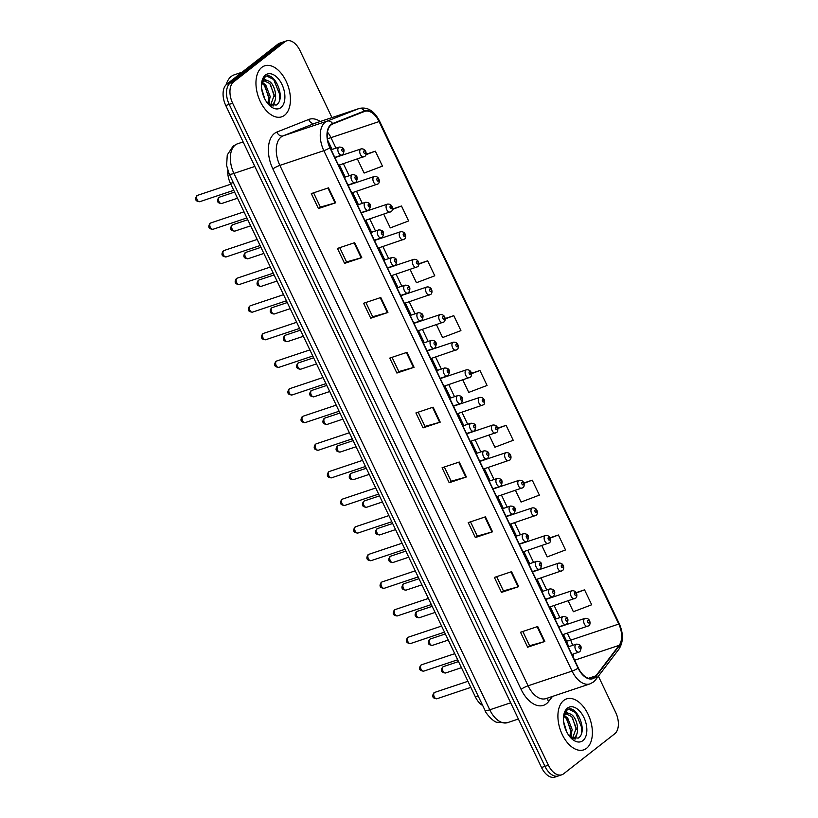 <?xml version="1.0" encoding="UTF-8"?>
<svg xmlns="http://www.w3.org/2000/svg" width="818" height="818" viewBox="0 0 818 818"><rect width="100%" height="100%" fill="white"/><g stroke="black" fill="none" stroke-linecap="round" stroke-linejoin="round"><path stroke-width="1.23" d="M482.732 705.556A16.8 9.877 -108.5 0 1 475.35 696.854L230.461 183.436A16.8 9.877 -108.5 0 1 227.813 170.563M586.557 748.306A26.882 15.798 71.5 0 0 589.175 716.772A26.882 15.798 71.5 0 0 566.618 698.889A26.882 15.798 71.5 0 0 563.735 700.453A26.882 15.798 71.5 0 0 561.117 731.987A26.882 15.798 71.5 0 0 583.674 749.871A26.882 15.798 71.5 0 0 586.557 748.306A26.882 15.798 71.5 0 0 589.175 716.772A26.882 15.798 71.5 0 0 566.618 698.889A26.882 15.798 71.5 0 0 563.735 700.453A26.882 15.798 71.5 0 0 561.117 731.987A26.882 15.798 71.5 0 0 583.674 749.871A26.882 15.798 71.5 0 0 586.557 748.306M284.603 115.246A26.882 15.798 71.5 0 0 287.22 83.712A26.882 15.798 71.5 0 0 264.664 65.829A26.882 15.798 71.5 0 0 261.78 67.393A26.882 15.798 71.5 0 0 259.163 98.927A26.882 15.798 71.5 0 0 281.719 116.81A26.882 15.798 71.5 0 0 284.603 115.246A26.882 15.798 71.5 0 0 287.22 83.712A26.882 15.798 71.5 0 0 264.664 65.829A26.882 15.798 71.5 0 0 261.78 67.393A26.882 15.798 71.5 0 0 259.163 98.927A26.882 15.798 71.5 0 0 281.719 116.81A26.882 15.798 71.5 0 0 284.603 115.246M594.574 677.222A17.924 10.532 -108.5 0 1 592.651 678.265A17.924 10.532 -108.5 0 1 578.357 668.02L330.124 147.608A17.924 10.532 -108.5 0 1 332.742 123.978L364.48 111.442A17.924 10.532 -108.5 0 1 364.797 111.33A17.924 10.532 -108.5 0 1 379.092 121.575L618.766 624.052A17.924 10.532 -108.5 0 1 619.144 645.341L595.954 675.811A17.924 10.532 -108.5 0 1 594.574 677.222M594.768 677.621A18.364 10.798 71.5 0 0 596.179 676.169L619.359 645.699A18.364 10.798 71.5 0 0 618.981 623.889L379.307 121.401A18.364 10.798 71.5 0 0 364.337 111.013L332.599 123.559A18.364 10.798 71.5 0 0 329.91 147.772L578.132 668.183A18.364 10.798 71.5 0 0 594.768 677.621M331.944 117.587L299.95 50.511A16.8 9.877 71.5 0 0 286.545 40.9L279.664 43.201A16.8 9.877 71.5 0 0 277.864 44.182L226.709 84.234L230.155 83.088A16.8 9.877 71.5 0 0 229.204 104.367L544.952 766.343A16.8 9.877 71.5 0 0 558.357 775.955A16.8 9.877 71.5 0 1 544.952 766.343L229.204 104.367A16.8 9.877 71.5 0 1 230.155 83.088L281.3 43.027L230.155 83.088L233.59 81.933A16.8 9.877 71.5 0 0 232.639 103.211L548.387 765.198A16.8 9.877 71.5 0 0 561.802 774.799A16.8 9.877 71.5 0 0 563.602 773.818L614.747 733.766A16.8 9.877 71.5 0 0 615.698 712.488L598.377 676.179M283.1 42.045A16.8 9.877 71.5 0 0 281.3 43.027A16.8 9.877 71.5 0 1 283.1 42.045M328.478 187.854L311.3 193.6L318.427 208.559L335.615 202.803L328.478 187.854M313.58 192.833L320.37 207.077L335.053 202.976A4.479 0.736 -25.5 0 0 335.615 202.803M320.359 207.046L318.427 208.559M354.634 242.68L337.445 248.437L344.582 263.386L361.771 257.639L354.634 242.68M339.736 247.67L346.525 261.903L361.198 257.813A4.479 0.736 -25.5 0 0 361.771 257.639M346.515 261.872L344.582 263.386M380.789 297.517L363.601 303.263L370.738 318.222L387.916 312.476L380.789 297.517M365.891 302.507L372.681 316.74L387.354 312.65A4.479 0.736 -25.5 0 0 387.916 312.476M372.66 316.709L370.738 318.222M406.945 352.353L389.757 358.1L396.894 373.049L414.072 367.302L406.945 352.353M392.047 357.333L398.836 371.566L413.509 367.476A4.479 0.736 -25.5 0 0 414.072 367.302M398.816 371.546L396.894 373.049M537.712 626.516L520.524 632.263L527.661 647.212L544.839 641.465L537.712 626.516M522.814 631.496L529.604 645.729L544.277 641.639A4.479 0.736 -25.5 0 0 544.839 641.465M529.583 645.709L527.661 647.212M511.557 571.68L494.369 577.426L501.506 592.385L518.694 586.639L511.557 571.68M496.659 576.67L503.448 590.903L518.121 586.813A4.479 0.736 -25.5 0 0 518.694 586.639M503.438 590.872L501.506 592.385M485.401 516.843L468.213 522.6L475.35 537.549L492.538 531.802L485.401 516.843M470.503 521.833L477.293 536.066L491.976 531.976A4.479 0.736 -25.5 0 0 492.538 531.802M477.283 536.035L475.35 537.549M459.246 462.017L442.068 467.763L449.194 482.722L466.383 476.966L459.246 462.017M444.348 466.996L451.137 481.24L465.82 477.139A4.479 0.736 -25.5 0 0 466.383 476.966M451.127 481.209L449.194 482.722M433.1 407.18L415.912 412.937L423.039 427.886L440.227 422.139L433.1 407.18M418.192 412.17L424.982 426.403L439.665 422.313A4.479 0.736 -25.5 0 0 440.227 422.139M424.971 426.372L423.039 427.886M286.545 40.9A16.8 9.877 71.5 0 0 284.736 41.882L233.59 81.933M410.104 269.439L416.444 282.731L434.767 275.789L427.63 260.83L418.796 263.785M383.754 214.214L390.288 227.905L408.611 220.952L401.474 206.003L392.425 209.03M357.415 158.978L364.133 173.068L382.456 166.126L375.329 151.166L366.004 154.285M489.133 435.135L494.9 447.231L513.223 440.288L506.097 425.329L497.651 428.151M515.473 490.371L521.056 502.068L539.379 495.115L532.242 480.166L523.857 482.968M541.823 545.596L547.211 556.894L565.535 549.952L558.397 534.992L550.033 537.794M568.162 600.831L573.367 611.731L591.69 604.778L584.553 589.829L576.179 592.631M436.444 324.674L442.589 337.568L460.923 330.615L453.786 315.666L445.125 318.56M462.784 379.91L468.745 392.405L487.068 385.452L479.941 370.493L471.403 373.356M479.941 370.493L471.454 373.714M506.097 425.329L497.733 428.499M532.242 480.166L523.97 483.305M558.397 534.992L550.177 538.111M584.553 589.829L576.342 592.938M453.786 315.666L445.145 318.938M427.63 260.83L418.785 264.183M401.474 206.003L392.364 209.459M375.329 151.166L365.861 154.755M226.709 84.234A16.8 9.877 71.5 0 0 225.768 105.512L541.516 767.489A16.8 9.877 71.5 0 0 554.921 777.1L561.802 774.799M563.602 721.619L566.721 731.967M564.451 715.617L567.682 717.979L572.15 729.554L570.555 737.478M563.919 716.456L566.322 718.439L570.78 730.014L569.809 736.721M563.622 715.873L566.128 712.386L570.647 714.124A12.659 7.444 71.5 0 0 566.833 713.817A12.659 7.444 71.5 0 0 565.473 714.554A12.659 7.444 71.5 0 0 563.479 717.437M570.647 714.124C577.181 716.916 580.575 733.858 574.113 737.795L572.651 738.562M566.353 714.012L571.772 716.619L576.24 728.184L572.426 738.48M570.32 737.315L578.173 738.122C588.786 731.834 576.128 703.245 567.263 709.809L563.684 715.535M582.897 740.638A18.262 10.736 71.5 0 0 583.929 717.509A18.262 10.736 71.5 0 0 567.395 708.132A18.262 10.736 71.5 0 0 563.776 714.963A18.262 10.736 71.5 0 0 571.731 738.756A18.262 10.736 71.5 0 0 582.897 740.638M568.95 709.216L575.627 712.621L581.731 727.621L581.434 733.49M572.334 717.284L576.281 729.533M575.852 735.914L574.768 739.012M566.884 719.114L570.821 731.353M576.874 733.807L575.33 739.022M571.414 735.627L571.015 737.775M242.077 72.199L234.234 74.827A27.996 16.462 71.5 0 0 231.228 76.452A27.996 16.462 71.5 0 0 226.197 84.683M261.637 88.548L264.766 98.896M262.496 82.546L265.727 84.919L270.185 96.493L268.601 104.407M261.964 83.395L264.357 85.379L268.825 96.943L267.844 103.651M261.668 82.812L264.163 79.315L268.682 81.054A12.659 7.444 71.5 0 0 264.879 80.747A12.659 7.444 71.5 0 0 263.519 81.483A12.659 7.444 71.5 0 0 261.515 84.377M268.682 81.054C275.226 83.845 278.611 100.788 272.149 104.735L270.697 105.502M264.398 80.941L269.817 83.548L274.286 95.123L270.461 105.41M268.365 104.254L276.218 105.062C286.821 98.763 274.173 70.184 265.308 76.739L261.729 82.465M280.942 107.567A18.262 10.736 71.5 0 0 281.965 84.438A18.262 10.736 71.5 0 0 265.441 75.062A18.262 10.736 71.5 0 0 261.811 81.892A18.262 10.736 71.5 0 0 269.776 105.686A18.262 10.736 71.5 0 0 280.942 107.567M266.995 76.146L273.672 79.55L279.766 94.551L279.48 100.43M270.38 84.223L274.327 96.463M273.897 102.843L272.803 105.951M264.93 86.043L268.866 98.293M274.909 100.737L273.376 105.951M269.459 102.567L269.061 104.704M478.131 695.924L475.35 696.854M233.253 182.506L230.461 183.436M552.467 696.435L548.592 701.527A27.996 16.462 -108.5 0 1 521.086 689.349L272.864 168.937A5.603 0.93 154.5 0 1 279.858 165.389L528.08 685.801A22.403 13.17 71.5 0 0 545.954 698.613L589.952 683.889A22.403 13.17 -108.5 0 1 572.079 671.087A5.603 0.93 -25.5 0 0 578.132 668.183M272.864 168.937A27.996 16.462 -108.5 0 1 274.439 133.477A27.996 16.462 -108.5 0 1 276.954 132.025L308.693 119.479A27.996 16.462 -108.5 0 1 320.319 121.483M281.116 137.025A22.403 13.17 71.5 0 0 279.858 165.389L323.846 150.676A22.403 13.17 -108.5 0 1 327.118 121.136L358.857 108.6A22.403 13.17 -108.5 0 1 359.245 108.457L315.257 123.181A22.403 13.17 71.5 0 0 314.869 123.324L283.13 135.86A22.403 13.17 71.5 0 0 281.116 137.025M589.952 683.889L593.428 682.018L595.729 679.666A5.603 4.202 -142.7 0 0 596.179 676.169M595.729 679.666L618.909 649.195C623.469 642.028 623.551 633.449 619.154 623.449A5.603 0.93 154.5 0 1 618.981 623.889M379.307 121.401A5.603 0.93 -25.5 0 0 379.491 120.962C374.245 110.839 367.497 106.667 359.245 108.457M364.337 111.013A5.603 4.53 -111.6 0 0 358.857 108.6L314.869 123.324A5.603 4.53 68.4 0 1 308.693 119.479M618.909 649.195A5.603 4.202 -142.7 0 0 619.359 645.699M332.599 123.559A5.603 4.53 -111.6 0 0 327.118 121.136L283.13 135.86A5.603 4.53 68.4 0 1 276.954 132.025M329.91 147.772A5.603 0.93 154.5 0 1 323.846 150.676L572.079 671.087L528.08 685.801A5.603 0.93 154.5 0 0 521.086 689.349M232.639 103.211L225.768 105.512M548.387 765.198L541.516 767.489M284.736 41.882L277.864 44.182M548.592 701.527A5.603 4.202 37.3 0 1 547.845 697.979M379.092 121.575L330.973 137.669A17.924 10.532 71.5 0 0 327.486 132.168M595.954 675.811L588.541 678.286M619.144 645.341L574.635 660.228M573.04 656.885A17.924 10.532 71.5 0 0 573.469 653.95M572.569 645.392A17.924 10.532 71.5 0 0 570.647 640.157L567.303 633.142M618.766 624.052L570.647 640.157A10.082 1.667 154.5 0 1 566.393 640.698L563.408 634.441M559.89 617.61L554.134 605.524M546.721 589.993L540.954 577.907M533.551 562.375L527.784 550.299M520.381 534.767L514.614 522.682M507.201 507.15L501.444 495.064M494.031 479.532L488.274 467.446M480.861 451.914L475.094 439.828M467.691 424.297L461.925 412.221M454.522 396.689L448.755 384.603M441.342 369.071L435.585 356.985M428.172 341.454L422.405 329.368M415.002 313.836L409.235 301.75M401.832 286.218L396.065 274.142M388.662 258.611L382.896 246.525M375.482 230.993L369.726 218.907M362.313 203.375L356.546 191.289M349.143 175.758L343.376 163.672M335.973 148.14L330.973 137.669A10.082 1.667 154.5 0 1 327.445 138.467M432.538 407.364L439.665 422.313M458.694 462.201L465.82 477.139M484.849 517.037L491.976 531.976M510.994 571.864L518.121 586.813M537.15 626.7L544.277 641.639M406.382 352.538L413.509 367.476M380.227 297.701L387.354 312.65M354.071 242.874L361.198 257.813M327.926 188.038L335.053 202.976M243.14 141.923L237.21 143.907A11.196 9.059 -111.6 0 0 236.842 144.04L237.21 143.907A22.403 13.17 71.5 0 0 235.195 145.072A22.403 13.17 71.5 0 0 233.938 173.436L489.767 709.799A22.403 13.17 71.5 0 0 507.641 722.611L497.037 722.304C493.571 722.192 485.166 712.683 485.043 710.413L229.214 174.05A11.196 1.851 154.5 0 0 233.938 173.436L254.838 166.453M510.667 702.815L489.767 709.799A11.196 1.851 154.5 0 1 485.043 710.413M436.914 698.746C432.681 698.48 431.669 696.517 433.888 692.856L434.787 692.376A3.364 1.973 71.5 0 0 434.43 692.57A3.364 1.973 71.5 0 0 434.102 696.517A3.364 1.973 71.5 0 0 436.914 698.746L470.841 687.396M575.852 644.39A4.202 2.464 -108.5 0 1 576.301 644.144C581.077 644.267 582.293 646.741 579.952 651.578L578.97 652.11A4.202 2.464 -108.5 0 1 575.443 649.318A4.202 2.464 -108.5 0 1 575.852 644.39M580.371 648.654A1.401 0.818 71.5 0 0 580.453 646.885A1.401 0.818 71.5 0 0 579.185 646.159A1.401 0.818 71.5 0 0 579.103 647.938A1.401 0.818 71.5 0 0 580.371 648.654M579.42 651.864A4.202 2.464 -108.5 0 1 578.97 652.11L571.894 654.472M443.131 666.793A3.364 1.973 71.5 0 0 442.804 670.729A3.364 1.973 71.5 0 0 445.626 672.969C441.383 672.693 440.381 670.729 442.599 667.079L443.489 666.598A3.364 1.973 71.5 0 0 443.131 666.793M588.122 626.087A4.202 2.464 -108.5 0 1 587.672 626.322A4.202 2.464 -108.5 0 1 584.144 623.531A4.202 2.464 -108.5 0 1 584.553 618.602A4.202 2.464 -108.5 0 1 585.003 618.357L558.837 627.109M587.897 620.381A1.401 0.818 71.5 0 0 587.815 622.15A1.401 0.818 71.5 0 0 589.083 622.866A1.401 0.818 71.5 0 0 589.154 621.097A1.401 0.818 71.5 0 0 587.897 620.381M423.744 671.138C419.511 670.862 418.499 668.899 420.718 665.249L421.618 664.758A3.364 1.973 71.5 0 0 421.25 664.952A3.364 1.973 71.5 0 0 420.933 668.899A3.364 1.973 71.5 0 0 423.744 671.138L457.671 659.789M562.682 616.772A4.202 2.464 -108.5 0 1 563.132 616.527C567.896 616.649 569.124 619.124 566.782 623.96L565.79 624.492A4.202 2.464 -108.5 0 1 562.273 621.7A4.202 2.464 -108.5 0 1 562.682 616.772M567.201 621.036A1.401 0.818 71.5 0 0 567.283 619.267A1.401 0.818 71.5 0 0 566.015 618.541A1.401 0.818 71.5 0 0 565.933 620.32A1.401 0.818 71.5 0 0 567.201 621.036M566.24 624.246A4.202 2.464 -108.5 0 1 565.79 624.492L558.725 626.864M410.575 643.521C406.341 643.245 405.329 641.281 407.548 637.631L408.448 637.15A3.364 1.973 71.5 0 0 408.08 637.345A3.364 1.973 71.5 0 0 407.753 641.281A3.364 1.973 71.5 0 0 410.575 643.521L444.501 632.171M549.502 589.154A4.202 2.464 -108.5 0 1 549.952 588.909C554.727 589.032 555.943 591.516 553.612 596.342L552.62 596.874A4.202 2.464 -108.5 0 1 549.093 594.083A4.202 2.464 -108.5 0 1 549.502 589.154M554.031 593.418A1.401 0.818 71.5 0 0 554.113 591.649A1.401 0.818 71.5 0 0 552.845 590.933A1.401 0.818 71.5 0 0 552.764 592.702A1.401 0.818 71.5 0 0 554.031 593.418M553.07 596.629A4.202 2.464 -108.5 0 1 552.62 596.874L545.545 599.246M397.405 615.903C393.161 615.637 392.159 613.674 394.368 610.013L395.268 609.533A3.364 1.973 71.5 0 0 394.91 609.727A3.364 1.973 71.5 0 0 394.583 613.664A3.364 1.973 71.5 0 0 397.405 615.903L431.331 604.553M536.332 561.537A4.202 2.464 -108.5 0 1 536.782 561.301C541.557 561.424 542.774 563.899 540.442 568.735L539.451 569.267A4.202 2.464 -108.5 0 1 535.923 566.465A4.202 2.464 -108.5 0 1 536.332 561.537M540.862 565.811A1.401 0.818 71.5 0 0 540.933 564.031A1.401 0.818 71.5 0 0 539.665 563.316A1.401 0.818 71.5 0 0 539.594 565.085A1.401 0.818 71.5 0 0 540.862 565.811M539.9 569.021A4.202 2.464 -108.5 0 1 539.451 569.267L532.375 571.629M384.235 588.285C379.992 588.019 378.979 586.056 381.198 582.396L382.098 581.915A3.364 1.973 71.5 0 0 381.74 582.109A3.364 1.973 71.5 0 0 381.413 586.056A3.364 1.973 71.5 0 0 384.235 588.285L418.151 576.935M523.162 533.929A4.202 2.464 -108.5 0 1 523.612 533.684C528.387 533.806 529.604 536.281 527.262 541.117L526.281 541.649A4.202 2.464 -108.5 0 1 522.753 538.847A4.202 2.464 -108.5 0 1 523.162 533.929M527.692 538.193A1.401 0.818 71.5 0 0 527.763 536.414A1.401 0.818 71.5 0 0 526.495 535.698A1.401 0.818 71.5 0 0 526.424 537.477A1.401 0.818 71.5 0 0 527.692 538.193M526.731 541.404A4.202 2.464 -108.5 0 1 526.281 541.649L519.205 544.011M429.961 639.175A3.364 1.973 71.5 0 0 429.634 643.112A3.364 1.973 71.5 0 0 432.456 645.351C428.213 645.085 427.2 643.122 429.419 639.461L430.319 638.981A3.364 1.973 71.5 0 0 429.961 639.175M574.952 598.469A4.202 2.464 -108.5 0 1 574.502 598.715A4.202 2.464 -108.5 0 1 570.974 595.913A4.202 2.464 -108.5 0 1 571.383 590.985A4.202 2.464 -108.5 0 1 571.833 590.749L545.667 599.502M574.717 592.764A1.401 0.818 71.5 0 0 574.645 594.533A1.401 0.818 71.5 0 0 575.913 595.259A1.401 0.818 71.5 0 0 575.984 593.479A1.401 0.818 71.5 0 0 574.717 592.764M416.791 611.557A3.364 1.973 71.5 0 0 416.464 615.504A3.364 1.973 71.5 0 0 419.276 617.733C415.043 617.467 414.031 615.504 416.25 611.844L417.149 611.363A3.364 1.973 71.5 0 0 416.791 611.557M561.782 570.852A4.202 2.464 -108.5 0 1 561.322 571.097A4.202 2.464 -108.5 0 1 557.804 568.305A4.202 2.464 -108.5 0 1 558.213 563.377A4.202 2.464 -108.5 0 1 558.663 563.132L532.498 571.884M561.547 565.146A1.401 0.818 71.5 0 0 561.465 566.925A1.401 0.818 71.5 0 0 562.733 567.641A1.401 0.818 71.5 0 0 562.815 565.862A1.401 0.818 71.5 0 0 561.547 565.146M403.611 583.94A3.364 1.973 71.5 0 0 403.284 587.886A3.364 1.973 71.5 0 0 406.106 590.115C401.873 589.85 400.861 587.886 403.08 584.226L403.98 583.745A3.364 1.973 71.5 0 0 403.611 583.94M548.602 543.234A4.202 2.464 -108.5 0 1 548.152 543.479A4.202 2.464 -108.5 0 1 544.635 540.688A4.202 2.464 -108.5 0 1 545.044 535.759A4.202 2.464 -108.5 0 1 545.494 535.514L519.328 544.267M548.377 537.528A1.401 0.818 71.5 0 0 548.295 539.307A1.401 0.818 71.5 0 0 549.563 540.023A1.401 0.818 71.5 0 0 549.645 538.254A1.401 0.818 71.5 0 0 548.377 537.528M371.055 560.667C366.822 560.402 365.81 558.438 368.028 554.778L368.928 554.297A3.364 1.973 71.5 0 0 368.57 554.492A3.364 1.973 71.5 0 0 368.243 558.438A3.364 1.973 71.5 0 0 371.055 560.667L404.982 549.318M509.992 506.311A4.202 2.464 -108.5 0 1 510.442 506.066C515.217 506.189 516.434 508.663 514.093 513.5L513.101 514.031A4.202 2.464 -108.5 0 1 509.583 511.24A4.202 2.464 -108.5 0 1 509.992 506.311M514.512 510.575A1.401 0.818 71.5 0 0 514.594 508.806A1.401 0.818 71.5 0 0 513.326 508.08A1.401 0.818 71.5 0 0 513.244 509.859A1.401 0.818 71.5 0 0 514.512 510.575M513.561 513.786A4.202 2.464 -108.5 0 1 513.101 514.031L506.035 516.393M357.885 533.06C353.652 532.784 352.64 530.821 354.859 527.17L355.758 526.68A3.364 1.973 71.5 0 0 355.39 526.874A3.364 1.973 71.5 0 0 355.063 530.821A3.364 1.973 71.5 0 0 357.885 533.06L391.812 521.71M496.812 478.694A4.202 2.464 -108.5 0 1 497.272 478.448C502.037 478.571 503.254 481.045 500.923 485.882L499.931 486.413A4.202 2.464 -108.5 0 1 496.414 483.622A4.202 2.464 -108.5 0 1 496.812 478.694M501.342 482.957A1.401 0.818 71.5 0 0 501.424 481.189A1.401 0.818 71.5 0 0 500.156 480.463A1.401 0.818 71.5 0 0 500.074 482.242A1.401 0.818 71.5 0 0 501.342 482.957M500.381 486.168A4.202 2.464 -108.5 0 1 499.931 486.413L492.865 488.786M344.715 505.442C340.472 505.166 339.47 503.203 341.689 499.553L342.578 499.072A3.364 1.973 71.5 0 0 342.221 499.266A3.364 1.973 71.5 0 0 341.893 503.203A3.364 1.973 71.5 0 0 344.715 505.442L378.642 494.092M483.642 451.076A4.202 2.464 -108.5 0 1 484.092 450.83C488.867 450.953 490.084 453.438 487.753 458.264L486.761 458.796A4.202 2.464 -108.5 0 1 483.233 456.004A4.202 2.464 -108.5 0 1 483.642 451.076M488.172 455.34A1.401 0.818 71.5 0 0 488.254 453.571A1.401 0.818 71.5 0 0 486.986 452.855A1.401 0.818 71.5 0 0 486.904 454.624A1.401 0.818 71.5 0 0 488.172 455.34M487.211 458.55A4.202 2.464 -108.5 0 1 486.761 458.796L479.685 461.168M390.442 556.332A3.364 1.973 71.5 0 0 390.114 560.269A3.364 1.973 71.5 0 0 392.937 562.508C388.703 562.232 387.691 560.269 389.91 556.618L390.799 556.128A3.364 1.973 71.5 0 0 390.442 556.332M535.432 515.616A4.202 2.464 -108.5 0 1 534.982 515.861A4.202 2.464 -108.5 0 1 531.455 513.07A4.202 2.464 -108.5 0 1 531.864 508.142A4.202 2.464 -108.5 0 1 532.313 507.896L506.158 516.649M535.207 509.921A1.401 0.818 71.5 0 0 535.125 511.69A1.401 0.818 71.5 0 0 536.393 512.405A1.401 0.818 71.5 0 0 536.475 510.636A1.401 0.818 71.5 0 0 535.207 509.921M377.272 528.714A3.364 1.973 71.5 0 0 376.945 532.651A3.364 1.973 71.5 0 0 379.767 534.89C375.523 534.614 374.521 532.651 376.73 529.001L377.63 528.52A3.364 1.973 71.5 0 0 377.272 528.714M522.262 488.009A4.202 2.464 -108.5 0 1 521.812 488.244A4.202 2.464 -108.5 0 1 518.285 485.452A4.202 2.464 -108.5 0 1 518.694 480.524A4.202 2.464 -108.5 0 1 519.144 480.278L492.978 489.031M522.027 482.303A1.401 0.818 71.5 0 0 521.956 484.072A1.401 0.818 71.5 0 0 523.223 484.788A1.401 0.818 71.5 0 0 523.295 483.019A1.401 0.818 71.5 0 0 522.027 482.303M364.102 501.097A3.364 1.973 71.5 0 0 363.775 505.033A3.364 1.973 71.5 0 0 366.597 507.272C362.354 507.007 361.341 505.043 363.56 501.383L364.46 500.902A3.364 1.973 71.5 0 0 364.102 501.097M509.093 460.391A4.202 2.464 -108.5 0 1 508.643 460.636A4.202 2.464 -108.5 0 1 505.115 457.835A4.202 2.464 -108.5 0 1 505.524 452.906A4.202 2.464 -108.5 0 1 505.974 452.671L479.808 461.424M508.857 454.685A1.401 0.818 71.5 0 0 508.786 456.454A1.401 0.818 71.5 0 0 510.054 457.18A1.401 0.818 71.5 0 0 510.125 455.401A1.401 0.818 71.5 0 0 508.857 454.685M331.546 477.824C327.302 477.559 326.29 475.595 328.509 471.935L329.409 471.454A3.364 1.973 71.5 0 0 329.051 471.649A3.364 1.973 71.5 0 0 328.724 475.585A3.364 1.973 71.5 0 0 331.546 477.824L365.472 466.475M470.473 423.458A4.202 2.464 -108.5 0 1 470.923 423.223C475.698 423.346 476.914 425.82 474.573 430.657L473.591 431.188A4.202 2.464 -108.5 0 1 470.064 428.387A4.202 2.464 -108.5 0 1 470.473 423.458M475.002 427.732A1.401 0.818 71.5 0 0 475.074 425.953A1.401 0.818 71.5 0 0 473.806 425.237A1.401 0.818 71.5 0 0 473.734 427.006A1.401 0.818 71.5 0 0 475.002 427.732M474.041 430.943A4.202 2.464 -108.5 0 1 473.591 431.188L466.516 433.55M318.376 450.207C314.132 449.941 313.12 447.978 315.339 444.317L316.239 443.837A3.364 1.973 71.5 0 0 315.881 444.031A3.364 1.973 71.5 0 0 315.554 447.978A3.364 1.973 71.5 0 0 318.376 450.207L352.292 438.857M457.303 395.851A4.202 2.464 -108.5 0 1 457.753 395.605C462.528 395.728 463.745 398.202 461.403 403.039L460.422 403.571A4.202 2.464 -108.5 0 1 456.894 400.769A4.202 2.464 -108.5 0 1 457.303 395.851M461.822 400.114A1.401 0.818 71.5 0 0 461.904 398.335A1.401 0.818 71.5 0 0 460.636 397.62A1.401 0.818 71.5 0 0 460.565 399.399A1.401 0.818 71.5 0 0 461.822 400.114M460.871 403.325A4.202 2.464 -108.5 0 1 460.422 403.571L453.346 405.933M305.196 422.589C300.963 422.323 299.95 420.36 302.169 416.699L303.069 416.219A3.364 1.973 71.5 0 0 302.711 416.413A3.364 1.973 71.5 0 0 302.384 420.36A3.364 1.973 71.5 0 0 305.196 422.589L339.122 411.239M444.133 368.233A4.202 2.464 -108.5 0 1 444.583 367.988C449.348 368.11 450.575 370.585 448.233 375.421L447.241 375.953A4.202 2.464 -108.5 0 1 443.724 373.161A4.202 2.464 -108.5 0 1 444.133 368.233M448.653 372.497A1.401 0.818 71.5 0 0 448.734 370.728A1.401 0.818 71.5 0 0 447.466 370.002A1.401 0.818 71.5 0 0 447.385 371.781A1.401 0.818 71.5 0 0 448.653 372.497M447.691 375.707A4.202 2.464 -108.5 0 1 447.241 375.953L440.176 378.315M292.026 394.982C287.793 394.705 286.781 392.742 288.999 389.092L289.899 388.601A3.364 1.973 71.5 0 0 289.531 388.795A3.364 1.973 71.5 0 0 289.204 392.742A3.364 1.973 71.5 0 0 292.026 394.982L325.953 383.632M430.953 340.615A4.202 2.464 -108.5 0 1 431.403 340.37C436.178 340.493 437.395 342.967 435.064 347.803L434.072 348.335A4.202 2.464 -108.5 0 1 430.544 345.544A4.202 2.464 -108.5 0 1 430.953 340.615M435.483 344.879A1.401 0.818 71.5 0 0 435.565 343.11A1.401 0.818 71.5 0 0 434.297 342.384A1.401 0.818 71.5 0 0 434.215 344.163A1.401 0.818 71.5 0 0 435.483 344.879M434.522 348.09A4.202 2.464 -108.5 0 1 434.072 348.335L426.996 350.707M278.856 367.364C274.613 367.088 273.611 365.125 275.83 361.474L276.719 360.994A3.364 1.973 71.5 0 0 276.361 361.188A3.364 1.973 71.5 0 0 276.034 365.125A3.364 1.973 71.5 0 0 278.856 367.364L312.783 356.014M417.783 312.997A4.202 2.464 -108.5 0 1 418.233 312.752C423.008 312.875 424.225 315.359 421.894 320.186L420.902 320.717A4.202 2.464 -108.5 0 1 417.374 317.926A4.202 2.464 -108.5 0 1 417.783 312.997M422.313 317.261A1.401 0.818 71.5 0 0 422.395 315.492A1.401 0.818 71.5 0 0 421.127 314.777A1.401 0.818 71.5 0 0 421.045 316.546A1.401 0.818 71.5 0 0 422.313 317.261M421.352 320.472A4.202 2.464 -108.5 0 1 420.902 320.717L413.826 323.09M350.932 473.479A3.364 1.973 71.5 0 0 350.605 477.426A3.364 1.973 71.5 0 0 353.417 479.655C349.184 479.389 348.171 477.426 350.39 473.765L351.29 473.285A3.364 1.973 71.5 0 0 350.932 473.479M495.912 432.773A4.202 2.464 -108.5 0 1 495.463 433.019A4.202 2.464 -108.5 0 1 491.945 430.227A4.202 2.464 -108.5 0 1 492.354 425.299A4.202 2.464 -108.5 0 1 492.804 425.053L466.638 433.806M495.688 427.068A1.401 0.818 71.5 0 0 495.606 428.847A1.401 0.818 71.5 0 0 496.874 429.562A1.401 0.818 71.5 0 0 496.955 427.783A1.401 0.818 71.5 0 0 495.688 427.068M337.752 445.861A3.364 1.973 71.5 0 0 337.425 449.808A3.364 1.973 71.5 0 0 340.247 452.037C336.014 451.771 335.002 449.808 337.221 446.147L338.12 445.667A3.364 1.973 71.5 0 0 337.752 445.861M482.743 405.155A4.202 2.464 -108.5 0 1 482.293 405.401A4.202 2.464 -108.5 0 1 478.775 402.609A4.202 2.464 -108.5 0 1 479.174 397.681A4.202 2.464 -108.5 0 1 479.634 397.436L453.469 406.188M482.518 399.45A1.401 0.818 71.5 0 0 482.436 401.229A1.401 0.818 71.5 0 0 483.704 401.945A1.401 0.818 71.5 0 0 483.786 400.176A1.401 0.818 71.5 0 0 482.518 399.45M324.582 418.254A3.364 1.973 71.5 0 0 324.255 422.19A3.364 1.973 71.5 0 0 327.077 424.43C322.834 424.153 321.832 422.19 324.051 418.54L324.94 418.049A3.364 1.973 71.5 0 0 324.582 418.254M469.573 377.538A4.202 2.464 -108.5 0 1 469.123 377.783A4.202 2.464 -108.5 0 1 465.595 374.992A4.202 2.464 -108.5 0 1 466.004 370.063A4.202 2.464 -108.5 0 1 466.454 369.818L440.299 378.57M469.348 371.842A1.401 0.818 71.5 0 0 469.266 373.611A1.401 0.818 71.5 0 0 470.534 374.327A1.401 0.818 71.5 0 0 470.616 372.558A1.401 0.818 71.5 0 0 469.348 371.842M311.413 390.636A3.364 1.973 71.5 0 0 311.085 394.573A3.364 1.973 71.5 0 0 313.907 396.812C309.664 396.536 308.652 394.573 310.871 390.922L311.77 390.442A3.364 1.973 71.5 0 0 311.413 390.636M456.403 349.93A4.202 2.464 -108.5 0 1 455.953 350.165A4.202 2.464 -108.5 0 1 452.426 347.374A4.202 2.464 -108.5 0 1 452.835 342.445A4.202 2.464 -108.5 0 1 453.284 342.2L427.119 350.953M456.168 344.225A1.401 0.818 71.5 0 0 456.096 345.994A1.401 0.818 71.5 0 0 457.364 346.709A1.401 0.818 71.5 0 0 457.436 344.94A1.401 0.818 71.5 0 0 456.168 344.225M298.243 363.018A3.364 1.973 71.5 0 0 297.916 366.955A3.364 1.973 71.5 0 0 300.738 369.194C296.494 368.928 295.482 366.965 297.701 363.304L298.601 362.824A3.364 1.973 71.5 0 0 298.243 363.018M443.233 322.312A4.202 2.464 -108.5 0 1 442.783 322.558A4.202 2.464 -108.5 0 1 439.256 319.756A4.202 2.464 -108.5 0 1 439.665 314.828A4.202 2.464 -108.5 0 1 440.115 314.593L413.949 323.345M442.998 316.607A1.401 0.818 71.5 0 0 442.916 318.376A1.401 0.818 71.5 0 0 444.184 319.102A1.401 0.818 71.5 0 0 444.266 317.323A1.401 0.818 71.5 0 0 442.998 316.607M265.686 339.746C261.443 339.48 260.431 337.517 262.65 333.856L263.549 333.376A3.364 1.973 71.5 0 0 263.191 333.57A3.364 1.973 71.5 0 0 262.864 337.507A3.364 1.973 71.5 0 0 265.686 339.746L299.603 328.396M404.613 285.38A4.202 2.464 -108.5 0 1 405.063 285.145C409.838 285.267 411.055 287.742 408.714 292.578L407.732 293.11A4.202 2.464 -108.5 0 1 404.204 290.308A4.202 2.464 -108.5 0 1 404.613 285.38M409.143 289.654A1.401 0.818 71.5 0 0 409.215 287.875A1.401 0.818 71.5 0 0 407.947 287.159A1.401 0.818 71.5 0 0 407.875 288.928A1.401 0.818 71.5 0 0 409.143 289.654M408.182 292.864A4.202 2.464 -108.5 0 1 407.732 293.11L400.656 295.472M252.506 312.128C248.273 311.863 247.261 309.899 249.48 306.239L250.38 305.758A3.364 1.973 71.5 0 0 250.022 305.952A3.364 1.973 71.5 0 0 249.694 309.899A3.364 1.973 71.5 0 0 252.506 312.128L286.433 300.779M391.444 257.772A4.202 2.464 -108.5 0 1 391.894 257.527C396.669 257.65 397.885 260.124 395.544 264.96L394.562 265.492A4.202 2.464 -108.5 0 1 391.035 262.701A4.202 2.464 -108.5 0 1 391.444 257.772M395.963 262.036A1.401 0.818 71.5 0 0 396.045 260.257A1.401 0.818 71.5 0 0 394.777 259.541A1.401 0.818 71.5 0 0 394.695 261.32A1.401 0.818 71.5 0 0 395.963 262.036M395.012 265.247A4.202 2.464 -108.5 0 1 394.562 265.492L387.487 267.854M239.337 284.511C235.103 284.245 234.091 282.282 236.31 278.621L237.21 278.14A3.364 1.973 71.5 0 0 236.842 278.335A3.364 1.973 71.5 0 0 236.525 282.282A3.364 1.973 71.5 0 0 239.337 284.511L273.263 273.161M378.274 230.155A4.202 2.464 -108.5 0 1 378.724 229.909C383.489 230.032 384.716 232.506 382.374 237.343L381.382 237.874A4.202 2.464 -108.5 0 1 377.865 235.083A4.202 2.464 -108.5 0 1 378.274 230.155M382.793 234.418A1.401 0.818 71.5 0 0 382.875 232.649A1.401 0.818 71.5 0 0 381.607 231.923A1.401 0.818 71.5 0 0 381.525 233.703A1.401 0.818 71.5 0 0 382.793 234.418M381.832 237.629A4.202 2.464 -108.5 0 1 381.382 237.874L374.317 240.236M226.167 256.903C221.934 256.627 220.921 254.664 223.14 251.014L224.04 250.523A3.364 1.973 71.5 0 0 223.672 250.717A3.364 1.973 71.5 0 0 223.345 254.664A3.364 1.973 71.5 0 0 226.167 256.903L260.093 245.553M365.094 202.537A4.202 2.464 -108.5 0 1 365.544 202.291C370.319 202.414 371.536 204.889 369.204 209.725L368.212 210.257A4.202 2.464 -108.5 0 1 364.685 207.465A4.202 2.464 -108.5 0 1 365.094 202.537M369.624 206.801A1.401 0.818 71.5 0 0 369.705 205.032A1.401 0.818 71.5 0 0 368.437 204.306A1.401 0.818 71.5 0 0 368.356 206.085A1.401 0.818 71.5 0 0 369.624 206.801M368.662 210.011A4.202 2.464 -108.5 0 1 368.212 210.257L361.137 212.629M212.997 229.285C208.754 229.009 207.752 227.046 209.96 223.396L210.86 222.915A3.364 1.973 71.5 0 0 210.502 223.109A3.364 1.973 71.5 0 0 210.175 227.046A3.364 1.973 71.5 0 0 212.997 229.285L246.924 217.936M351.924 174.919A4.202 2.464 -108.5 0 1 352.374 174.674C357.149 174.796 358.366 177.281 356.034 182.107L355.043 182.639A4.202 2.464 -108.5 0 1 351.515 179.848A4.202 2.464 -108.5 0 1 351.924 174.919M356.454 179.183A1.401 0.818 71.5 0 0 356.525 177.414A1.401 0.818 71.5 0 0 355.257 176.698A1.401 0.818 71.5 0 0 355.186 178.467A1.401 0.818 71.5 0 0 356.454 179.183M355.493 182.394A4.202 2.464 -108.5 0 1 355.043 182.639L347.967 185.011M199.827 201.668C195.584 201.402 194.572 199.439 196.79 195.778L197.69 195.297A3.364 1.973 71.5 0 0 197.332 195.492A3.364 1.973 71.5 0 0 197.005 199.428A3.364 1.973 71.5 0 0 199.827 201.668L233.743 190.318M338.754 147.301A4.202 2.464 -108.5 0 1 339.204 147.066C343.979 147.189 345.196 149.663 342.854 154.5L341.873 155.031A4.202 2.464 -108.5 0 1 338.345 152.23A4.202 2.464 -108.5 0 1 338.754 147.301M343.284 151.575A1.401 0.818 71.5 0 0 343.356 149.796A1.401 0.818 71.5 0 0 342.088 149.081A1.401 0.818 71.5 0 0 342.016 150.849A1.401 0.818 71.5 0 0 343.284 151.575M342.323 154.786A4.202 2.464 -108.5 0 1 341.873 155.031L334.797 157.393M285.073 335.4A3.364 1.973 71.5 0 0 284.746 339.347A3.364 1.973 71.5 0 0 287.558 341.576C283.325 341.31 282.312 339.347 284.531 335.687L285.431 335.206A3.364 1.973 71.5 0 0 285.073 335.4M430.053 294.695A4.202 2.464 -108.5 0 1 429.603 294.94A4.202 2.464 -108.5 0 1 426.086 292.149A4.202 2.464 -108.5 0 1 426.495 287.22A4.202 2.464 -108.5 0 1 426.945 286.975L400.779 295.727M429.828 288.989A1.401 0.818 71.5 0 0 429.747 290.768A1.401 0.818 71.5 0 0 431.014 291.484A1.401 0.818 71.5 0 0 431.096 289.705A1.401 0.818 71.5 0 0 429.828 288.989M271.893 307.783A3.364 1.973 71.5 0 0 271.566 311.73A3.364 1.973 71.5 0 0 274.388 313.959C270.155 313.693 269.142 311.73 271.361 308.069L272.261 307.588A3.364 1.973 71.5 0 0 271.893 307.783M416.883 267.077A4.202 2.464 -108.5 0 1 416.434 267.322A4.202 2.464 -108.5 0 1 412.906 264.531A4.202 2.464 -108.5 0 1 413.315 259.603A4.202 2.464 -108.5 0 1 413.765 259.357L387.609 268.11M416.659 261.371A1.401 0.818 71.5 0 0 416.577 263.151A1.401 0.818 71.5 0 0 417.845 263.866A1.401 0.818 71.5 0 0 417.926 262.097A1.401 0.818 71.5 0 0 416.659 261.371M258.723 280.175A3.364 1.973 71.5 0 0 258.396 284.112A3.364 1.973 71.5 0 0 261.218 286.351C256.975 286.075 255.973 284.112 258.191 280.462L259.081 279.971A3.364 1.973 71.5 0 0 258.723 280.175M403.714 239.459A4.202 2.464 -108.5 0 1 403.264 239.705A4.202 2.464 -108.5 0 1 399.736 236.913A4.202 2.464 -108.5 0 1 400.145 231.985A4.202 2.464 -108.5 0 1 400.595 231.739L374.429 240.492M403.489 233.764A1.401 0.818 71.5 0 0 403.407 235.533A1.401 0.818 71.5 0 0 404.675 236.249A1.401 0.818 71.5 0 0 404.746 234.48A1.401 0.818 71.5 0 0 403.489 233.764M245.553 252.558A3.364 1.973 71.5 0 0 245.226 256.494A3.364 1.973 71.5 0 0 248.048 258.733C243.805 258.457 242.793 256.494 245.011 252.844L245.911 252.363A3.364 1.973 71.5 0 0 245.553 252.558M390.544 211.852A4.202 2.464 -108.5 0 1 390.094 212.087A4.202 2.464 -108.5 0 1 386.566 209.296A4.202 2.464 -108.5 0 1 386.975 204.367A4.202 2.464 -108.5 0 1 387.425 204.122L361.259 212.874M390.309 206.146A1.401 0.818 71.5 0 0 390.237 207.915A1.401 0.818 71.5 0 0 391.505 208.631A1.401 0.818 71.5 0 0 391.577 206.862A1.401 0.818 71.5 0 0 390.309 206.146M232.384 224.94A3.364 1.973 71.5 0 0 232.056 228.876A3.364 1.973 71.5 0 0 234.868 231.116C230.635 230.85 229.623 228.887 231.842 225.226L232.741 224.745A3.364 1.973 71.5 0 0 232.384 224.94M377.374 184.234A4.202 2.464 -108.5 0 1 376.914 184.479A4.202 2.464 -108.5 0 1 373.397 181.678A4.202 2.464 -108.5 0 1 373.806 176.749A4.202 2.464 -108.5 0 1 374.255 176.514L348.09 185.267M377.139 178.528A1.401 0.818 71.5 0 0 377.057 180.297A1.401 0.818 71.5 0 0 378.325 181.023A1.401 0.818 71.5 0 0 378.407 179.244A1.401 0.818 71.5 0 0 377.139 178.528M219.204 197.322A3.364 1.973 71.5 0 0 218.876 201.269A3.364 1.973 71.5 0 0 221.698 203.498C217.465 203.232 216.453 201.269 218.672 197.608L219.572 197.128A3.364 1.973 71.5 0 0 219.204 197.322M364.194 156.616A4.202 2.464 -108.5 0 1 363.744 156.862A4.202 2.464 -108.5 0 1 360.227 154.07A4.202 2.464 -108.5 0 1 360.636 149.142A4.202 2.464 -108.5 0 1 361.086 148.896L334.92 157.649M363.969 150.911A1.401 0.818 71.5 0 0 363.887 152.69A1.401 0.818 71.5 0 0 365.155 153.406A1.401 0.818 71.5 0 0 365.237 151.627A1.401 0.818 71.5 0 0 363.969 150.911M619.154 623.449L379.491 120.962M568.643 646.711L566.393 640.698M556.005 618.909L550.238 606.823M542.835 591.291L537.068 579.216M529.655 563.684L523.898 551.598M516.485 536.066L510.718 523.98M503.315 508.448L497.548 496.362M490.146 480.831L484.379 468.745M476.966 453.213L471.209 441.137M463.796 425.605L458.039 413.519M450.626 397.988L444.859 385.902M437.456 370.37L431.689 358.284M424.286 342.752L418.519 330.666M411.106 315.135L405.35 303.059M397.937 287.527L392.17 275.441M384.767 259.909L379 247.823M371.597 232.292L365.83 220.206M358.427 204.674L352.66 192.588M345.247 177.056L339.49 164.98M332.077 149.449L327.742 140.359M229.214 174.05L226.617 165.533L227.261 154.939L233.048 146.218L236.842 144.04M507.641 722.611L518.397 719.012M434.787 692.376L467.927 681.292M568.254 646.833L576.301 644.144M445.626 672.969L461.434 667.672M562.487 634.758L588.663 625.79C590.79 625.33 591.025 617.774 585.003 618.357M443.489 666.598L458.52 661.568M421.618 664.758L454.757 653.674M555.074 619.226L563.132 616.527M408.448 637.15L441.587 626.056M541.905 591.608L549.952 588.909M395.268 609.533L428.417 598.439M528.735 563.991L536.782 561.301M382.098 581.915L415.237 570.831M515.565 536.373L523.612 533.684M432.456 645.351L448.264 640.065M549.318 607.14L575.483 598.183C577.62 597.713 577.856 590.156 571.833 590.749M430.319 638.981L445.35 633.95M419.276 617.733L435.094 612.447M536.138 579.522L562.314 570.565C564.451 570.095 564.686 562.539 558.663 563.132M417.149 611.363L432.18 606.332M406.106 590.115L421.924 584.829M522.968 551.905L549.144 542.947C551.281 542.477 551.506 534.921 545.494 535.514M403.98 583.745L419 578.715M368.928 554.297L402.067 543.213M502.385 508.755L510.442 506.066M355.758 526.68L388.898 515.596M489.215 481.148L497.272 478.448M342.578 499.072L375.728 487.978M476.045 453.53L484.092 450.83M392.937 562.508L408.744 557.211M509.798 524.287L535.974 515.33C538.101 514.859 538.336 507.303 532.313 507.896M390.799 556.128L405.83 551.107M379.767 534.89L395.575 529.594M496.628 496.679L522.794 487.712C524.931 487.252 525.166 479.696 519.144 480.278M377.63 528.52L392.66 523.489M366.597 507.272L382.405 501.986M483.458 469.062L509.624 460.105C511.761 459.634 511.996 452.078 505.974 452.671M364.46 500.902L379.491 495.872M329.409 471.454L362.548 460.36M462.876 425.912L470.923 423.223M316.239 443.837L349.378 432.753M449.706 398.294L457.753 395.605M303.069 416.219L336.208 405.135M436.526 370.677L444.583 367.988M289.899 388.601L323.038 377.517M423.356 343.069L431.403 340.37M276.719 360.994L309.869 349.899M410.186 315.451L418.233 312.752M353.417 479.655L369.235 474.368M470.278 441.444L496.454 432.487C498.591 432.016 498.816 424.46 492.804 425.053M351.29 473.285L366.321 468.254M340.247 452.037L356.055 446.751M457.109 413.826L483.285 404.869C485.422 404.399 485.647 396.842 479.634 397.436M338.12 445.667L353.141 440.636M327.077 424.43L342.885 419.133M443.939 386.208L470.115 377.251C472.242 376.781 472.477 369.225 466.454 369.818M324.94 418.049L339.971 413.029M313.907 396.812L329.715 391.515M430.769 358.601L456.935 349.634C459.072 349.174 459.307 341.617 453.284 342.2M311.77 390.442L326.801 385.411M300.738 369.194L316.546 363.908M417.589 330.983L443.765 322.026C445.902 321.556 446.137 314 440.115 314.593M298.601 362.824L313.631 357.793M263.549 333.376L296.689 322.282M397.016 287.834L405.063 285.145M250.38 305.758L283.519 294.674M383.846 260.216L391.894 257.527M237.21 278.14L270.349 267.057M370.666 232.598L378.724 229.909M224.04 250.523L257.179 239.439M357.497 204.991L365.544 202.291M210.86 222.915L244.009 211.821M344.327 177.373L352.374 174.674M197.69 195.297L230.829 184.203M331.157 149.755L339.204 147.066M287.558 341.576L303.376 336.29M404.419 303.366L430.595 294.408C432.732 293.938 432.957 286.382 426.945 286.975M285.431 335.206L300.462 330.175M274.388 313.959L290.196 308.672M391.249 275.748L417.425 266.791C419.562 266.32 419.787 258.764 413.765 259.357M272.261 307.588L287.282 302.558M261.218 286.351L277.026 281.055M378.08 248.13L404.256 239.173C406.382 238.703 406.618 231.146 400.595 231.739M259.081 279.971L274.112 274.95M248.048 258.733L263.856 253.437M364.91 220.523L391.076 211.555C393.213 211.095 393.448 203.539 387.425 204.122M245.911 252.363L260.942 247.333M234.868 231.116L250.686 225.829M351.73 192.905L377.906 183.948C380.043 183.477 380.278 175.921 374.255 176.514M232.741 224.745L247.772 219.715M221.698 203.498L237.517 198.212M338.56 165.287L364.736 156.33C366.873 155.86 367.098 148.303 361.086 148.896M219.572 197.128L234.592 192.097"/></g></svg>
